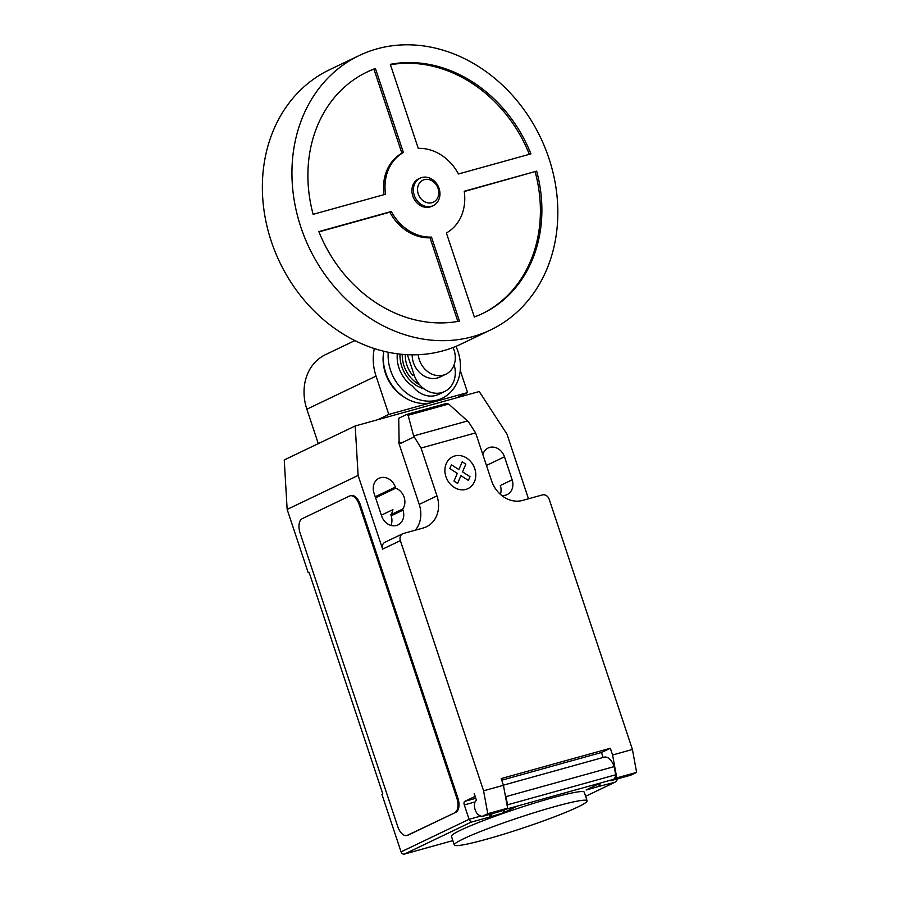 <?xml version="1.0" encoding="UTF-8"?>
<svg xmlns="http://www.w3.org/2000/svg" width="899" height="899" viewBox="0 0 899 899"><rect width="100%" height="100%" fill="white"/><g stroke="black" fill="none" stroke-linecap="round" stroke-linejoin="round"><path stroke-width="1.35" d="M433.228 205.613L431.756 206.321A15.216 12.811 -115.6 0 1 412.787 196.038A15.216 12.811 -115.6 0 1 418.619 178.879L420.103 178.171A15.216 12.811 -115.6 0 1 439.072 188.442A15.216 12.811 -115.6 0 1 433.228 205.613A15.216 12.811 -115.6 0 1 414.259 195.33A15.216 12.811 -115.6 0 1 420.103 178.171M438.071 188.43A12.17 10.249 -115.6 0 1 431.969 202.691A12.17 10.249 -115.6 0 1 418.226 193.937A12.17 10.249 -115.6 0 1 424.317 179.665A12.17 10.249 -115.6 0 1 438.071 188.43M490.562 329.955L460.996 344.103A152.122 128.152 -115.6 0 1 271.284 241.325A152.122 128.152 -115.6 0 1 329.652 69.672L359.218 55.524A152.122 128.152 -115.6 0 1 548.918 158.303A152.122 128.152 -115.6 0 1 490.562 329.955A152.122 128.152 -115.6 0 1 300.862 227.177A152.122 128.152 -115.6 0 1 359.218 55.524M536.658 171.136A133.861 112.78 -115.6 0 1 482.684 313.481A133.861 112.78 -115.6 0 1 474.357 316.999L446.398 232.965A45.635 38.443 64.4 0 0 464.221 191.251L536.658 171.136L464.266 191.532M481.943 313.83A133.861 112.78 64.4 0 0 535.175 171.844M459.468 321.123A133.861 112.78 -115.6 0 1 318.864 231.605L391.301 211.49A45.635 38.443 64.4 0 0 431.52 237.1L459.468 321.123M457.861 321.426L430.037 237.808A45.635 38.443 -115.6 0 1 389.829 212.198L318.976 231.875M431.52 237.1L430.037 237.808M391.301 211.49L389.829 212.198M385.559 194.229L313.122 214.333A133.861 112.78 -115.6 0 1 367.095 71.987A133.861 112.78 -115.6 0 1 375.422 68.481L403.381 152.515A45.635 38.443 64.4 0 0 385.559 194.229M384.042 194.645A45.635 38.443 -115.6 0 1 401.898 153.212L373.95 69.189A133.861 112.78 64.4 0 0 366.365 72.347M403.381 152.515L401.898 153.212M375.422 68.481L373.95 69.189M458.479 173.979A45.635 38.443 64.4 0 0 418.26 148.38L390.312 64.346A133.861 112.78 -115.6 0 1 530.916 153.875L458.479 173.979M529.331 154.313A133.861 112.78 64.4 0 0 390.447 64.762M418.226 354.723A21.295 17.946 64.4 0 0 419.339 359.802A21.295 17.946 64.4 0 0 445.893 374.198A21.295 17.946 64.4 0 0 454.062 350.161A21.295 17.946 64.4 0 0 453.017 347.531M445.893 374.198L439.982 377.029A21.295 17.946 -115.6 0 1 413.428 362.634A21.295 17.946 -115.6 0 1 412.18 354.835M407.393 354.7L414.181 375.119A24.34 20.508 -115.6 0 0 444.533 391.559L438.622 394.391A24.34 20.508 64.4 0 1 412.596 386.199A31.027 26.138 64.4 0 1 398.976 367.961A31.027 26.138 64.4 0 1 397.313 353.801M454.107 364.837A24.34 20.508 -115.6 0 1 444.533 391.559M405.258 354.588A26.891 22.655 64.4 0 0 406.82 364.882A26.891 22.655 64.4 0 0 412.989 375.692M402.258 354.352A29.779 25.093 64.4 0 0 403.988 365.758A29.779 25.093 64.4 0 0 419.743 384.873M454.22 365.219A29.779 25.093 64.4 0 0 454.276 364.365M400.01 354.127A31.027 26.138 64.4 0 0 401.797 366.601A31.027 26.138 64.4 0 0 424.047 388.851M388.244 352.273A41.376 34.859 64.4 0 0 390.548 370.298A41.376 34.859 64.4 0 0 442.139 398.257A41.376 34.859 64.4 0 0 458.018 351.565A41.376 34.859 64.4 0 0 455.95 346.362M383.783 351.262A41.376 34.859 64.4 0 0 383.693 351.857A41.376 34.859 64.4 0 0 385.693 372.624A41.376 34.859 64.4 0 0 405.899 398.235A41.376 34.859 64.4 0 0 437.296 400.572L442.139 398.257M383.693 351.857L383.491 353.285A39.444 33.229 64.4 0 0 385.39 373.074A39.444 33.229 64.4 0 0 404.651 397.493L405.899 398.235M430.452 402.876L388.806 414.428L376.052 376.097A48.31 40.702 -115.6 0 1 374.31 348.565M354.88 340.586L325.393 354.7A48.31 40.702 64.4 0 0 306.862 409.214L318.302 443.623M460.243 370.489L467.581 392.56L434.408 401.774M456.613 397.808L467.581 392.56M377.838 419.687L388.806 414.428M463.648 838.745A69.987 5.574 161.6 0 0 454.31 844.993A69.987 5.574 161.6 0 0 503.923 834.126A69.987 5.574 161.6 0 0 577.776 807.055A69.987 5.574 161.6 0 0 587.114 800.807A69.987 5.574 161.6 0 0 582.855 800.29A69.987 5.574 161.6 0 0 526.567 815.112A69.987 5.574 161.6 0 0 463.648 838.745M454.31 844.993L451.433 836.351A69.987 5.574 -18.4 0 1 460.782 830.103A69.987 5.574 -18.4 0 1 523.69 806.482A69.987 5.574 -18.4 0 1 579.99 791.659A69.987 5.574 -18.4 0 1 584.249 792.176L587.114 800.807M528.466 498.776L506.957 434.127L479.234 391.526L355.206 425.969L358.117 475.447L382.626 549.12L400.37 540.625L483.583 790.805L487.775 813.696L481.864 816.528L479.234 815.292A7.911 4.214 74.5 0 1 475.144 809.729A7.911 4.214 74.5 0 1 476.009 800.728A1.214 0.652 -105.5 0 0 476.144 799.335L474.2 793.502A3.045 1.618 74.5 0 1 473.683 797.087L464.817 801.335A3.045 1.618 -105.5 0 0 464.289 804.92L469.076 819.315L401.066 851.859A3.045 2.562 64.4 0 0 404.505 854.05L452.86 840.621M413.63 435.936L408.112 415.282L406.696 414.461L446.387 403.449L448.657 404.022L468.491 421.856L475.627 432.891L421.058 448.039L413.63 435.936L467.514 420.968M448.657 404.022L408.112 415.282M399.134 442.027L398.718 418.282L406.696 414.461M475.627 432.891L491.539 480.74A27.386 23.071 64.4 0 0 522.488 500.44L542.333 494.933A6.079 5.124 -115.6 0 1 549.21 499.305L632.424 749.474L612.579 754.991L616.77 777.882L636.616 772.376L632.424 749.474M400.37 540.625A6.079 5.124 -115.6 0 1 402.707 533.759A6.079 5.124 -115.6 0 1 403.415 533.5L423.26 527.983A27.386 23.071 64.4 0 0 426.463 526.78A27.386 23.071 64.4 0 0 436.97 495.888L421.058 448.039M483.583 790.805L503.429 785.288L501.192 778.568L610.342 748.271L612.579 754.991M600.847 782.917L598.532 786.513L586.126 789.963L600.903 782.883L613.32 779.433A9.125 4.866 -105.5 0 0 615.68 774.792L614.186 766.589L506.025 796.626L507.53 804.819L615.68 774.792M616.77 777.882L610.859 780.714L630.705 775.208L636.616 772.376M610.859 780.714L610.061 780.343M603.128 757.475L601.476 752.508L610.342 748.271M501.743 780.197L601.476 752.508M505.081 794.311A13.384 7.136 74.5 0 1 506.025 796.626M614.186 766.589A13.384 7.136 -105.5 0 0 604.218 757.172L503.395 785.164M507.53 804.819A9.125 4.866 74.5 0 1 507.283 806.324M505.755 809.078A9.125 4.866 74.5 0 1 505.159 809.46L517.554 806.021L502.777 813.101L488.899 817.247A3.045 1.618 74.5 0 0 489.607 814.382M487.775 813.696L507.62 808.19L503.429 785.288M481.864 816.528L501.709 811.022L507.62 808.19M598.532 786.513L614.916 782.265L585.62 796.289L614.916 782.265M492.236 813.651L490.371 816.539M505.137 809.426L502.777 813.101M404.505 854.05L471.042 822.203L469.076 819.315L480.83 816.045M618.029 778.725L615.489 782.018M455.782 812.325L408.472 834.969A12.17 6.484 74.5 0 1 407.899 835.182L406.91 835.463A12.17 6.484 74.5 0 1 397.74 826.563L300.097 533.051A12.17 6.484 74.5 0 1 302.176 518.701L349.497 496.057A12.17 6.484 74.5 0 1 350.071 495.843A12.17 6.484 74.5 0 1 359.24 504.744L360.229 504.463L457.872 797.986A12.17 6.484 74.5 0 1 455.782 812.325L407.483 835.25A12.17 6.484 74.5 0 1 406.91 835.463M457.872 797.986L456.883 798.267A12.17 6.484 74.5 0 1 454.793 812.606M456.883 798.267L359.24 504.744M415.282 530.196A27.386 23.071 64.4 0 0 419.226 504.384L398.549 442.218L400.976 443.207L413.922 437.004M400.976 443.207L398.718 442.139M382.626 549.12A6.079 5.124 -115.6 0 1 384.963 542.254L402.707 533.759M501.676 495.439A13.08 11.024 64.4 0 0 507.115 494.607A13.08 11.024 64.4 0 0 512.138 479.841L504.485 456.816A13.08 11.024 64.4 0 0 488.168 447.983A13.08 11.024 64.4 0 0 482.842 454.591M402.64 509.092A13.08 11.024 64.4 0 0 395.684 488.179L395.335 487.123A13.08 11.024 64.4 0 0 379.018 478.29A13.08 11.024 64.4 0 0 373.995 493.045L381.659 516.071A13.08 11.024 64.4 0 0 397.976 524.904A13.08 11.024 64.4 0 0 402.988 510.149L402.64 509.092L390.807 514.756L391.166 515.801A13.08 11.024 -115.6 0 1 390.953 525.421M381.356 515.161L392.908 509.632A13.08 11.024 -115.6 0 1 390.807 514.756M358.117 475.447L287.152 509.418L308.211 572.73L309.099 572.303L382.805 793.884L381.918 794.311L401.066 851.859M395.684 488.179L375.58 497.799M350.071 495.843L351.059 495.574A12.17 6.484 74.5 0 1 360.229 504.463M512.138 479.841L500.316 485.505A13.08 11.024 -115.6 0 1 500.395 494.349M309.155 572.461L308.211 572.73M287.152 509.418L284.241 459.928L355.206 425.969M469.997 476.661L468.401 480.426L460.917 475.661L457.602 483.415L453.973 481.111L457.288 473.346L449.803 468.581L451.422 464.817L458.895 469.581L462.21 461.816L465.828 464.131L462.524 471.885L469.997 476.661M474.762 468.682A17.677 14.89 64.4 0 0 448.32 460.209A17.677 14.89 64.4 0 0 457.962 489.157A17.677 14.89 64.4 0 0 474.762 468.682M306.862 409.214L376.052 376.097M464.817 801.335L475.796 798.29M475.099 801.919L464.289 804.92M473.683 797.087L475.256 796.66M505.159 809.46L613.32 779.433M471.042 822.203L488.899 817.247M408.472 834.969L407.483 835.25M419.226 504.384L436.97 495.888M395.335 487.123L375.231 496.742M504.485 456.816L486.46 465.446M402.988 510.149L391.166 515.801M454.445 366.05L454.568 363.387"/></g></svg>
